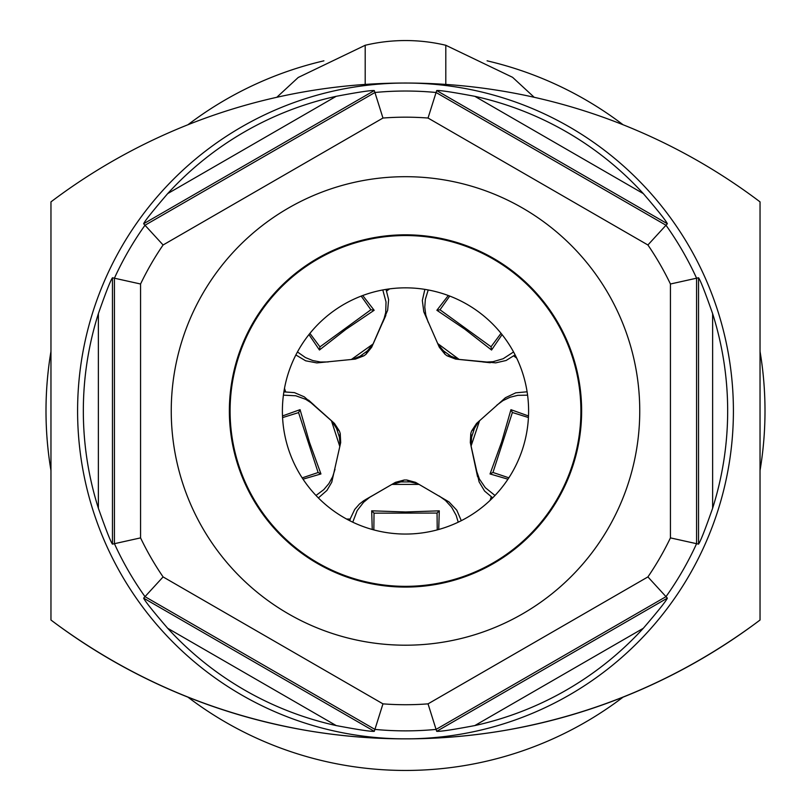 <?xml version="1.0" encoding="UTF-8"?>
<svg xmlns="http://www.w3.org/2000/svg" width="811" height="811" viewBox="0 0 811 811"><rect width="100%" height="100%" fill="white"/><g stroke="black" fill="none" stroke-linecap="round" stroke-linejoin="round"><path stroke-width="1.22" d="M474.81 725.571C452.974 729.707 440.261 731.623 436.693 731.319L436.075 729.403L666.003 596.653L667.362 598.143C666.135 600.992 658.116 611.038 643.316 628.282L474.81 725.571A322.17 322.17 -22.9 0 0 643.316 628.282M643.316 193.606A322.17 322.17 -22.9 0 0 474.81 96.316L643.316 193.606C657.812 210.454 665.831 220.501 667.362 223.745L647.908 244.983L428.036 118.041A293.775 293.775 -22.9 0 0 382.964 118.041L374.925 92.495L144.997 225.245L163.092 244.983A293.775 293.775 -22.9 0 0 140.567 284.002L112.455 277.767C110.408 280.718 105.714 292.68 98.374 313.654A322.17 322.17 -22.9 0 0 98.374 508.233C105.906 529.674 110.6 541.636 112.455 544.12L114.422 543.694A319.919 319.919 -22.9 0 0 144.997 596.653L163.092 576.915L382.964 703.857L374.307 731.319C371.225 731.684 358.523 729.768 336.19 725.571L167.684 628.282A322.17 322.17 -22.9 0 0 336.19 725.571M405.5 738.862A327.908 327.908 157.1 0 1 77.592 410.944A327.908 327.908 157.1 0 1 405.541 83.036A327.908 327.908 157.1 0 1 733.408 410.944A327.908 327.908 157.1 0 1 405.5 738.862A588.279 588.279 -22.9 0 0 760.039 620.02L760.039 201.878A588.279 588.279 -22.9 0 0 50.961 201.878L50.961 620.02A588.279 588.279 -22.9 0 0 405.5 738.862M712.626 508.233A322.17 322.17 -22.9 0 0 712.626 313.654L712.626 508.233C705.286 529.208 700.592 541.17 698.545 544.12L696.578 543.694L696.578 278.193L698.545 277.767C700.4 280.251 705.094 292.224 712.626 313.654M382.964 703.857A293.775 293.775 -22.9 0 0 428.036 703.857L436.075 729.403A319.919 319.919 157.1 0 1 374.925 729.403L144.997 596.653L143.638 598.143C145.169 601.397 153.188 611.433 167.684 628.282M631.769 471.576A234.257 234.257 157.1 0 1 344.868 637.223A234.257 234.257 157.1 0 1 179.231 350.322A234.257 234.257 157.1 0 1 466.132 184.675A234.257 234.257 157.1 0 1 631.769 471.576M140.567 284.002L140.567 537.886L114.422 543.694L114.422 278.193A319.919 319.919 -22.9 0 1 144.997 225.245L143.638 223.745C144.865 220.896 152.884 210.85 167.684 193.606L336.19 96.316A322.17 322.17 -22.9 0 0 167.684 193.606M98.374 508.233L98.374 313.664M731.228 640.447L731.228 640.447A588.279 588.279 -22.9 0 0 757.606 621.844L757.606 621.844M53.394 621.844A588.279 588.279 -22.9 0 0 79.772 640.447M308.231 730.762C373.08 741.507 437.92 741.507 502.769 730.762C437.92 741.507 373.08 741.507 308.231 730.762M276.815 97.279L298.225 77.471L365.193 45.274A174.304 174.304 -22.9 0 1 445.807 45.274L512.582 77.319L534.185 97.279M445.807 45.223L445.807 84.415M445.807 45.274L445.807 46.166M365.193 84.415L365.193 45.223M647.908 576.915A293.775 293.775 -22.9 0 0 670.433 537.886L696.578 543.694A319.919 319.919 -22.9 0 1 666.003 596.653L647.908 576.915L428.036 703.857M474.81 96.316C452.477 92.119 439.775 90.203 436.693 90.568L436.075 92.495A319.919 319.919 -22.9 0 0 374.925 92.495L374.307 90.568C370.739 90.274 358.026 92.19 336.19 96.316M499.799 490.077A123.1 123.1 -13.5 0 1 326.367 505.253A123.1 123.1 -13.5 0 1 311.201 331.821A123.1 123.1 -13.5 0 1 484.633 316.645A123.1 123.1 -13.5 0 1 499.799 490.077M317.8 259.054A175.389 175.389 2 0 0 405.5 586.343A175.389 175.389 2 0 0 557.4 323.254A175.389 175.389 2 0 0 317.8 259.054M235.372 365.366A176.129 176.129 2 0 0 493.564 563.483A176.129 176.129 2 0 0 512.724 271.219A176.129 176.129 2 0 0 235.372 365.366M670.433 537.886L670.433 284.002L696.578 278.193A319.919 319.919 -22.9 0 0 666.003 225.245L436.075 92.495L428.036 118.041M760.039 470.481A359.506 359.506 0 0 0 760.039 351.416M623.051 124.742A359.506 359.506 0 0 0 487.087 60.825M323.913 60.825A359.506 359.506 0 0 0 187.949 124.742M50.961 351.416A359.506 359.506 0 0 0 50.961 470.481M187.949 697.156A359.506 359.506 0 0 0 623.051 697.156M56.892 624.44L57.662 625.007C132.862 679.659 216.263 714.886 307.866 730.701L307.866 730.701C372.959 741.528 438.041 741.528 503.134 730.701C594.737 714.886 678.138 679.659 753.338 625.007L754.108 624.44M386.046 289.395L388.611 299.664L387.638 310.309L371.661 347.27L365.964 354.306L363.855 355.836L360.064 356.242L352.562 359.354M373.131 343.955L351.305 359.516M334.933 424.883L334.244 423.818M331.79 421.031L336.585 428.502L339.434 437.251L340.073 445.351M283.88 391.885L294.444 392.625L304.267 396.832L334.477 423.454L331.446 420.757L339.839 446.597M340.285 442.411L339.9 438.974M471.059 446.121L479.575 420.696M492.682 497.853L484.583 491.05L479.108 481.866L470.309 442.573L470.775 433.53L471.586 431.046L474.415 428.502L478.368 421.862M476.756 423.818L475.053 426.829M474.415 428.502L471.566 437.251L474.415 428.502M470.775 441.143L470.715 442.411M459.208 359.466L437.666 343.509M515.097 354.883L506.115 360.49L495.693 362.862L455.61 359.091L447.145 355.836L445.036 354.306L443.495 350.828L438.204 344.655M419.115 484.41L391.895 484.41L400.898 481.906L410.102 481.906L417.635 483.62M439.765 347.159L442.096 349.703M454.393 358.198L455.579 358.644M396.954 482.363L395.727 482.697M415.273 482.697L411.887 482.008M370.434 348.142L371.235 347.159M355.421 358.644L358.563 357.215M349.784 520.723L350.22 519.05L346.621 519.05M350.139 519.05L354.742 509.409L359.445 504.036L363.683 500.752L395.444 482.352L404.192 480.011L406.808 480.011L415.556 482.352L448.99 501.908L456.796 510.21L461.287 520.682M491.202 497.011L490.118 500.357M471.586 431.046L476.523 423.454L505.456 397.704L515.755 392.828L527.099 391.794M513.839 356.029L516.678 358.097M445.036 354.306L439.339 347.27L423.788 311.799L422.338 300.486L424.863 289.375M285.573 391.703L284.489 388.357M331.648 420.909L334.477 423.454L339.414 431.046L340.225 433.53L340.691 442.573L331.76 482.2L326.945 490.412L318.378 497.913M386.746 290.946L389.594 288.878L386.746 290.946M363.855 355.836L355.39 359.091L316.848 362.912L305.656 360.794L295.863 354.965M391.895 484.41L369.634 497.346L363.622 502.242L357.185 510.585L352.755 522.172M406.808 480.011L410.102 481.906L400.898 481.906L404.192 480.011M438.721 529.482L439.288 510.839L405.652 511.974L371.691 510.818L374.023 513.15L437.058 513.069L437.23 529.887M372.249 529.471L371.691 510.818M439.197 496.008L445.503 500.509L451.666 507.26L456.137 515.33L458.235 522.183M365.203 499.809L371.813 495.997L365.203 499.809M439.288 510.839L437.058 513.069M374.023 513.15L373.841 529.907M471.161 446.587L475.976 469.265L479.392 479.007L485.323 487.685L494.984 495.48M471.1 446.293L471.566 437.251L470.775 433.53M477.567 476.736L475.976 469.265L477.567 476.736M507.95 479.189L490.037 473.959L492.976 472.468L508.862 477.811M528.498 415.982L510.94 409.677L501.634 442.015L490.037 473.959M510.94 409.677L512.38 412.495L528.427 417.523M492.976 472.468L512.38 412.495M496.808 405.186L503.002 400.604L510.129 397.228L517.783 395.332L527.586 395.17M459.685 359.516L485.292 362.122L493.058 361.696L503.144 358.746L513.556 351.964M490.331 362.74L482.738 361.939L490.331 362.74M428.238 322.332L425.785 315.003L424.782 307.187L425.349 299.32L428.218 289.963M448.301 295.518L436.876 310.278L464.754 329.124L491.557 350.028L491.04 346.763L501.036 333.311M443.495 350.828L450.936 356.242L459.391 359.486L455.61 359.091L459.391 359.486M502.07 334.598L491.557 350.028M436.876 310.278L439.998 309.782L449.74 296.066M491.04 346.763L439.998 309.782M331.435 420.706L312.245 403.533L305.696 399.316L295.792 395.778L283.414 395.16M335.014 469.275L332.682 476.665L328.921 483.549L323.812 489.611L316.006 495.47M282.502 415.952L300.07 409.656L298.57 412.596L282.573 417.604M303.03 479.169L320.943 473.948L309.467 442.309L300.07 409.656M320.943 473.948L318.125 472.519L302.189 477.882M298.57 412.596L318.125 472.519M308.535 400.087L314.202 405.196L308.535 400.087M373.334 343.519L383.725 319.97L385.722 312.438L386.026 301.935L382.792 289.953M373.212 343.793L367.505 350.828L360.064 356.242M385.864 315.367L382.762 322.342L385.864 315.367M308.95 334.578L319.453 349.997L345.993 329.307L374.155 310.278L370.891 309.761L319.95 346.875L309.914 333.372M362.73 295.518L374.155 310.278M328.242 361.939L320.497 362.01L312.782 360.55L305.443 357.56L297.455 351.954M319.453 349.997L319.95 346.875M370.891 309.761L361.189 296.096M436.693 731.319L667.362 598.143M143.638 598.143L374.307 731.319M140.567 537.886A293.775 293.775 -22.9 0 0 163.092 576.915M670.433 284.002A293.775 293.775 -22.9 0 0 647.908 244.983M163.092 244.983L382.964 118.041M112.455 277.767L112.455 544.12M667.362 223.745L436.693 90.568M698.545 544.12L698.545 277.767M374.307 90.568L143.638 223.745M447.145 355.836L450.936 356.242M339.414 431.046L336.585 428.502M340.225 433.53L339.434 437.251M365.964 354.306L367.505 350.828"/></g></svg>
